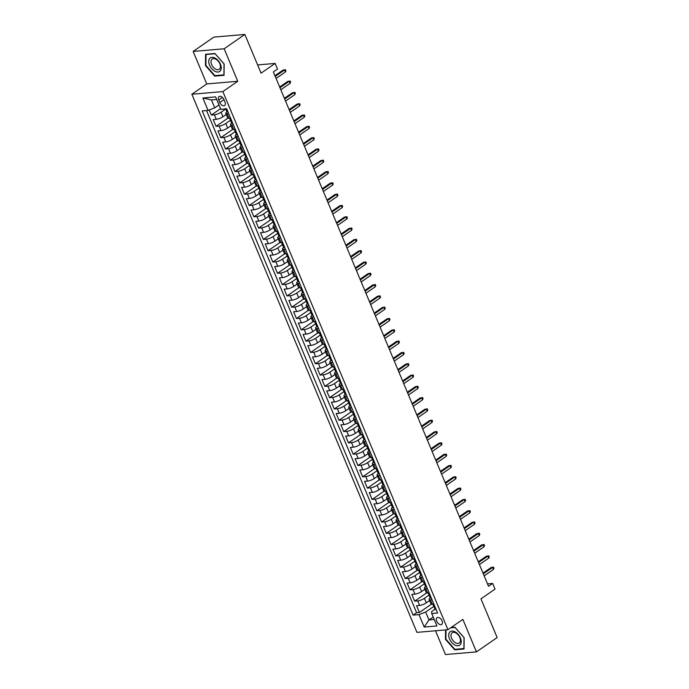 <?xml version="1.0" encoding="UTF-8"?>
<svg xmlns="http://www.w3.org/2000/svg" width="689" height="689" viewBox="0 0 689 689"><rect width="100%" height="100%" fill="white"/><g stroke="black" fill="none" stroke-linecap="round" stroke-linejoin="round"><path stroke-width="1.03" d="M442.08 620.841A4.065 2.472 -124.7 0 0 437.084 617.723A4.065 2.472 -124.7 0 0 436.714 621.297A4.065 2.472 -124.7 0 0 441.709 624.406A4.065 2.472 -124.7 0 0 442.08 620.841M435.5 630.771L445.447 654.55L476.452 651.889L497.148 637.566L480.956 598.844L495.029 589.104L492.661 583.454L487.511 583.893M191.852 94.247L416.948 632.364L447.953 629.703L222.857 91.585L191.852 94.247L206.752 83.937L237.757 81.276L224.166 48.773L193.153 51.434L206.752 83.937M193.153 51.434L213.857 37.111L244.862 34.45L261.062 73.172L275.135 63.431L257.617 64.93M224.166 48.773L244.862 34.45M209.206 109.982L211.334 115.063L220.549 108.681M226.216 114.477L222.943 116.742A5.081 1.326 157.3 0 1 216.286 119.318L213.228 119.585L216.062 126.363L227.938 118.146M230.944 125.786L227.68 128.042A5.081 1.326 -22.7 0 1 221.014 130.626L217.957 130.884L220.79 137.671L232.667 129.446M235.681 137.085L232.408 139.35A5.081 1.326 -22.7 0 1 225.742 141.934L222.685 142.192L225.518 148.979L237.395 140.754M240.409 148.393L237.137 150.658A5.081 1.326 -22.7 0 1 230.471 153.234L227.413 153.501L230.247 160.279L242.132 152.062M245.138 159.693L241.865 161.958A5.081 1.326 -22.7 0 1 235.199 164.542L232.141 164.8L234.975 171.587L246.86 163.362M249.866 171.001L246.593 173.266A5.081 1.326 -22.7 0 1 239.927 175.841L236.87 176.108L239.703 182.886L251.588 174.67M254.594 182.309L251.321 184.574A5.081 1.326 -22.7 0 1 244.655 187.15L241.598 187.408L244.431 194.195L256.317 185.978M259.322 193.609L256.05 195.874A5.081 1.326 -22.7 0 1 249.384 198.458L246.326 198.716L249.168 205.503L261.045 197.278M264.051 204.917L260.778 207.182A5.081 1.326 -22.7 0 1 254.112 209.757L251.054 210.024L253.897 216.802L265.773 208.586M268.779 216.217L265.506 218.482A5.081 1.326 -22.7 0 1 258.84 221.066L255.783 221.324L258.625 228.111L270.501 219.886M273.507 227.525L270.234 229.79A5.081 1.326 -22.7 0 1 263.577 232.365L260.511 232.632L263.353 239.419L275.23 231.194M278.235 238.833L274.963 241.098A5.081 1.326 -22.7 0 1 268.305 243.673L265.239 243.94L268.081 250.718L279.958 242.502M282.964 250.133L279.691 252.398A5.081 1.326 -22.7 0 1 273.033 254.982L269.967 255.24L272.81 262.027L284.686 253.802M287.692 261.441L284.428 263.706A5.081 1.326 -22.7 0 1 277.762 266.281L274.704 266.548L277.538 273.326L289.414 265.11M292.42 272.749L289.156 275.006A5.081 1.326 -22.7 0 1 282.49 277.589L279.433 277.848L282.266 284.635L294.143 276.41M297.157 284.049L293.884 286.314A5.081 1.326 -22.7 0 1 287.218 288.898L284.161 289.156L286.994 295.943L298.871 287.718M301.885 295.357L298.613 297.622A5.081 1.326 -22.7 0 1 291.947 300.197L288.889 300.464L291.723 307.242L303.608 299.026M306.614 306.657L303.341 308.922A5.081 1.326 -22.7 0 1 296.675 311.506L293.617 311.764L296.451 318.551L308.336 310.326M311.342 317.965L308.069 320.23A5.081 1.326 -22.7 0 1 301.403 322.805L298.346 323.072L301.179 329.85L313.064 321.634M316.07 329.273L312.797 331.538A5.081 1.326 -22.7 0 1 306.131 334.113L303.074 334.372L305.907 341.158L317.793 332.942M320.798 340.573L317.526 342.838A5.081 1.326 -22.7 0 1 310.86 345.422L307.802 345.68L310.644 352.467L322.521 344.242M325.527 351.881L322.254 354.146A5.081 1.326 -22.7 0 1 315.588 356.721L312.53 356.988L315.373 363.766L327.249 355.55M330.255 363.181L326.982 365.446A5.081 1.326 -22.7 0 1 320.316 368.029L317.259 368.288L320.101 375.074L331.977 366.849M334.983 374.489L331.71 376.754A5.081 1.326 -22.7 0 1 325.053 379.329L321.987 379.596L324.829 386.383L336.706 378.158M339.711 385.797L336.439 388.062A5.081 1.326 -22.7 0 1 329.781 390.637L326.715 390.904L329.557 397.682L341.434 389.466M344.44 397.097L341.167 399.362A5.081 1.326 -22.7 0 1 334.509 401.945L331.452 402.204L334.286 408.99L346.162 400.765M349.168 408.405L345.904 410.67A5.081 1.326 -22.7 0 1 339.238 413.245L336.18 413.512L339.014 420.29L350.89 412.074M353.905 419.713L350.632 421.969A5.081 1.326 -22.7 0 1 343.966 424.553L340.909 424.812L343.742 431.598L355.619 423.373M358.633 431.013L355.36 433.278A5.081 1.326 -22.7 0 1 348.694 435.861L345.637 436.12L348.47 442.906L360.356 434.681M363.361 442.321L360.089 444.586A5.081 1.326 -22.7 0 1 353.423 447.161L350.365 447.428L353.199 454.206L365.084 445.99M368.09 453.62L364.817 455.885A5.081 1.326 -22.7 0 1 358.151 458.469L355.093 458.728L357.927 465.514L369.812 457.289M372.818 464.929L369.545 467.194A5.081 1.326 -22.7 0 1 362.879 469.769L359.822 470.036L362.655 476.814L374.54 468.598M377.546 476.237L374.273 478.502A5.081 1.326 -22.7 0 1 367.607 481.077L364.55 481.335L367.392 488.122L379.269 479.906M382.274 487.536L379.002 489.801A5.081 1.326 -22.7 0 1 372.336 492.385L369.278 492.644L372.12 499.43L383.997 491.205M387.003 498.845L383.73 501.11A5.081 1.326 -22.7 0 1 377.064 503.685L374.006 503.952L376.849 510.73L388.725 502.514M391.731 510.144L388.458 512.409A5.081 1.326 -22.7 0 1 381.792 514.993L378.735 515.251L381.577 522.038L393.453 513.813M396.459 521.452L393.186 523.718A5.081 1.326 -22.7 0 1 386.529 526.293L383.463 526.56L386.305 533.346L398.182 525.121M401.187 532.761L397.915 535.026A5.081 1.326 -22.7 0 1 391.257 537.601L388.191 537.868L391.033 544.646L402.91 536.43M405.916 544.06L402.643 546.325A5.081 1.326 -22.7 0 1 395.986 548.909L392.928 549.167L395.762 555.954L407.638 547.729M410.644 555.368L407.38 557.634A5.081 1.326 -22.7 0 1 400.714 560.209L397.656 560.476L400.49 567.254L412.366 559.037M415.381 566.677L412.108 568.933A5.081 1.326 -22.7 0 1 405.442 571.517L402.385 571.775L405.218 578.562L417.095 570.337M420.109 577.976L416.836 580.241A5.081 1.326 -22.7 0 1 410.17 582.825L407.113 583.083L409.946 589.87L421.832 581.645M424.837 589.284L421.565 591.55A5.081 1.326 -22.7 0 1 414.899 594.125L411.841 594.392L414.675 601.17L426.56 592.953M275.135 63.431L277.495 69.081L273.361 71.949L488.527 586.322L492.661 583.454M218.749 100.017L219.782 102.506A3.936 2.394 -124.7 0 0 224.623 105.52A3.936 2.394 -124.7 0 0 224.984 102.058L223.942 99.578A3.936 2.394 -124.7 0 0 219.102 96.563A3.936 2.394 -124.7 0 0 218.749 100.017L222.469 97.442M434.992 609.231L431.684 611.522L431.727 613.529L437.593 613.021L226.681 108.828L220.816 109.327L215.614 96.891L202.876 97.984L208.078 110.421L202.213 110.929L413.124 615.122L418.99 614.622L425.656 612.039L428.963 619.954L434.225 619.506M431.727 613.529L436.929 625.965L424.191 627.059L418.99 614.622M429.462 594.831L424.398 598.328A5.081 1.326 157.3 0 1 417.732 600.911L414.675 601.17M429.566 600.584L426.293 602.849L424.398 598.328M424.734 583.523L419.67 587.028A5.081 1.326 157.3 0 1 413.004 589.603L409.946 589.87M419.997 572.223L414.942 575.72A5.081 1.326 157.3 0 1 408.276 578.304L405.218 578.562M415.269 560.915L410.213 564.412A5.081 1.326 157.3 0 1 403.547 566.995L400.49 567.254M410.541 549.607L405.485 553.112A5.081 1.326 157.3 0 1 398.819 555.687L395.762 555.954M405.812 538.307L400.757 541.804A5.081 1.326 157.3 0 1 394.091 544.388L391.033 544.646M401.084 526.999L396.029 530.504A5.081 1.326 157.3 0 1 389.363 533.079L386.305 533.346M396.356 515.691L391.3 519.196A5.081 1.326 157.3 0 1 384.634 521.771L381.577 522.038M391.628 504.391L386.572 507.888A5.081 1.326 157.3 0 1 379.906 510.471L376.849 510.73M386.899 493.083L381.844 496.588A5.081 1.326 157.3 0 1 375.178 499.163L372.12 499.43M382.171 481.783L377.107 485.28A5.081 1.326 157.3 0 1 370.449 487.864L367.392 488.122M377.443 470.475L372.379 473.972A5.081 1.326 157.3 0 1 365.721 476.555L362.655 476.814M372.715 459.167L367.65 462.672A5.081 1.326 157.3 0 1 360.993 465.247L357.927 465.514M367.986 447.867L362.922 451.364A5.081 1.326 157.3 0 1 356.256 453.948L353.199 454.206M363.258 436.559L358.194 440.064A5.081 1.326 157.3 0 1 351.528 442.639L348.47 442.906M358.521 425.259L353.466 428.756A5.081 1.326 157.3 0 1 346.8 431.34L343.742 431.598M353.793 413.951L348.737 417.448A5.081 1.326 157.3 0 1 342.071 420.032L339.014 420.29M349.065 402.643L344.009 406.148A5.081 1.326 157.3 0 1 337.343 408.723L334.286 408.99M344.336 391.343L339.281 394.84A5.081 1.326 157.3 0 1 332.615 397.424L329.557 397.682M339.608 380.035L334.553 383.54A5.081 1.326 157.3 0 1 327.886 386.116L324.829 386.383M334.88 368.727L329.824 372.232A5.081 1.326 157.3 0 1 323.158 374.807L320.101 375.074M330.152 357.427L325.096 360.924A5.081 1.326 157.3 0 1 318.43 363.508L315.373 363.766M325.423 346.119L320.368 349.624A5.081 1.326 157.3 0 1 313.702 352.2L310.644 352.467M320.695 334.82L315.631 338.316A5.081 1.326 157.3 0 1 308.973 340.9L305.907 341.158M315.967 323.511L310.903 327.008A5.081 1.326 157.3 0 1 304.245 329.592L301.179 329.85M311.239 312.203L306.174 315.708A5.081 1.326 157.3 0 1 299.517 318.284L296.451 318.551M306.51 300.904L301.446 304.4A5.081 1.326 157.3 0 1 294.78 306.984L291.723 307.242M301.773 289.595L296.718 293.101A5.081 1.326 157.3 0 1 290.052 295.676L286.994 295.943M297.045 278.296L291.99 281.792A5.081 1.326 157.3 0 1 285.324 284.376L282.266 284.635M292.317 266.988L287.261 270.484A5.081 1.326 157.3 0 1 280.595 273.068L277.538 273.326M287.589 255.679L282.533 259.185A5.081 1.326 157.3 0 1 275.867 261.76L272.81 262.027M282.86 244.38L277.805 247.876A5.081 1.326 157.3 0 1 271.139 250.46L268.081 250.718M278.132 233.071L273.077 236.577A5.081 1.326 157.3 0 1 266.41 239.152L263.353 239.419M273.404 221.763L268.348 225.269A5.081 1.326 157.3 0 1 261.682 227.844L258.625 228.111M268.676 210.464L263.62 213.96A5.081 1.326 157.3 0 1 256.954 216.544L253.897 216.802M263.947 199.155L258.883 202.661A5.081 1.326 157.3 0 1 252.226 205.236L249.168 205.503M259.219 187.856L254.155 191.353A5.081 1.326 157.3 0 1 247.497 193.936L244.431 194.195M254.491 176.548L249.427 180.044A5.081 1.326 157.3 0 1 242.769 182.628L239.703 182.886M249.762 165.239L244.698 168.745A5.081 1.326 157.3 0 1 238.032 171.32L234.975 171.587M245.034 153.94L239.97 157.436A5.081 1.326 157.3 0 1 233.304 160.02L230.247 160.279M240.297 142.632L235.242 146.137A5.081 1.326 157.3 0 1 228.576 148.712L225.518 148.979M235.569 131.332L230.514 134.829A5.081 1.326 157.3 0 1 223.847 137.412L220.79 137.671M230.841 120.024L225.785 123.52A5.081 1.326 157.3 0 1 219.119 126.104L216.062 126.363M225.854 108.896L221.057 112.221A5.081 1.326 157.3 0 1 214.391 114.796L211.334 115.063M206.536 110.55L416.595 612.719L419.403 612.478L431.288 604.253M426.293 602.849A5.081 1.326 -22.7 0 1 419.627 605.433L416.569 605.691L419.403 612.478M230.557 118.095L229.024 118.224A5.081 1.326 157.3 0 1 227.646 117.897L225.759 113.375A5.081 1.326 157.3 0 1 226.922 111.825A3.367 0.878 157.3 0 0 227.792 112.057L227.964 111.885M228.67 113.573L227.129 113.702A5.081 1.326 157.3 0 1 225.759 113.375M233.399 124.881L231.857 125.01A5.081 1.326 157.3 0 1 230.488 124.675A5.081 1.326 157.3 0 1 231.65 123.124M230.488 124.675L232.382 129.196A5.081 1.326 -22.7 0 0 233.752 129.532L235.285 129.403M238.127 136.181L236.585 136.319A5.081 1.326 157.3 0 1 235.216 135.983A5.081 1.326 157.3 0 1 236.379 134.433A3.367 0.878 157.3 0 0 237.257 134.665L237.421 134.493M235.216 135.983L237.111 140.504A5.081 1.326 -22.7 0 0 238.48 140.84L240.022 140.702M242.855 147.489L241.314 147.618A5.081 1.326 157.3 0 1 239.944 147.291A5.081 1.326 157.3 0 1 241.107 145.732M239.944 147.291L241.839 151.813A5.081 1.326 -22.7 0 0 243.208 152.14L244.75 152.011M247.584 158.797L246.042 158.926A5.081 1.326 157.3 0 1 244.673 158.591A5.081 1.326 157.3 0 1 245.835 157.04A3.367 0.878 157.3 0 0 246.714 157.281L246.877 157.101M244.673 158.591L246.567 163.112A5.081 1.326 -22.7 0 0 247.937 163.448L249.478 163.319M252.312 170.097L250.779 170.226A5.081 1.326 157.3 0 1 249.401 169.899A5.081 1.326 157.3 0 1 250.563 168.349M249.401 169.899L251.296 174.42A5.081 1.326 -22.7 0 0 252.665 174.756L254.207 174.618M257.04 181.405L255.507 181.534A5.081 1.326 157.3 0 1 254.129 181.207A5.081 1.326 157.3 0 1 255.292 179.648M254.129 181.207L256.024 185.729A5.081 1.326 -22.7 0 0 257.393 186.056L258.935 185.927M261.768 192.705L260.235 192.842A5.081 1.326 157.3 0 1 258.857 192.507A5.081 1.326 157.3 0 1 260.029 190.956M258.857 192.507L260.752 197.028A5.081 1.326 -22.7 0 0 262.121 197.364L263.663 197.226M266.497 204.013L264.964 204.142A5.081 1.326 157.3 0 1 263.586 203.815A5.081 1.326 157.3 0 1 264.757 202.256A3.367 0.878 157.3 0 0 265.627 202.497L265.79 202.325M263.586 203.815L265.48 208.336A5.081 1.326 -22.7 0 0 266.85 208.664L268.391 208.534M271.225 215.321L269.692 215.45A5.081 1.326 157.3 0 1 268.322 215.114A5.081 1.326 157.3 0 1 269.485 213.564M268.322 215.114L270.209 219.636A5.081 1.326 -22.7 0 0 271.587 219.972L273.12 219.843M275.962 226.621L274.42 226.759A5.081 1.326 157.3 0 1 273.051 226.423A5.081 1.326 157.3 0 1 274.213 224.872A3.367 0.878 157.3 0 0 275.083 225.105L275.247 224.933M273.051 226.423L274.937 230.944A5.081 1.326 -22.7 0 0 276.315 231.28L277.848 231.142M280.69 237.929L279.148 238.058A5.081 1.326 157.3 0 1 277.779 237.731A5.081 1.326 157.3 0 1 278.942 236.172M277.779 237.731L279.665 242.252A5.081 1.326 -22.7 0 0 281.043 242.58L282.576 242.45M285.418 249.229L283.877 249.366A5.081 1.326 157.3 0 1 282.507 249.03A5.081 1.326 157.3 0 1 283.67 247.48M282.507 249.03L284.393 253.552A5.081 1.326 -22.7 0 0 285.771 253.888L287.304 253.759M290.147 260.537L288.605 260.666A5.081 1.326 157.3 0 1 287.235 260.339A5.081 1.326 157.3 0 1 288.398 258.788A3.367 0.878 157.3 0 0 289.268 259.021L289.44 258.849M287.235 260.339L289.122 264.86A5.081 1.326 -22.7 0 0 290.5 265.187L292.033 265.058M294.875 271.845L293.333 271.974A5.081 1.326 157.3 0 1 291.964 271.638A5.081 1.326 157.3 0 1 293.126 270.088A3.367 0.878 157.3 0 0 294.005 270.329L294.169 270.148M291.964 271.638L293.858 276.16A5.081 1.326 -22.7 0 0 295.228 276.496L296.761 276.367M299.603 283.145L298.061 283.282A5.081 1.326 157.3 0 1 296.692 282.946A5.081 1.326 157.3 0 1 297.855 281.396A3.367 0.878 157.3 0 0 298.733 281.629L298.897 281.457M296.692 282.946L298.587 287.468A5.081 1.326 -22.7 0 0 299.956 287.804L301.498 287.666M304.331 294.453L302.79 294.582A5.081 1.326 157.3 0 1 301.42 294.255A5.081 1.326 157.3 0 1 302.583 292.696A3.367 0.878 157.3 0 0 303.461 292.937L303.625 292.765M301.42 294.255L303.315 298.776A5.081 1.326 -22.7 0 0 304.684 299.104L306.226 298.974M309.06 305.761L307.527 305.89A5.081 1.326 157.3 0 1 306.149 305.554A5.081 1.326 157.3 0 1 307.311 304.004M306.149 305.554L308.043 310.076A5.081 1.326 -22.7 0 0 309.413 310.412L310.954 310.283M313.788 317.061L312.255 317.19A5.081 1.326 157.3 0 1 310.877 316.862A5.081 1.326 157.3 0 1 312.039 315.312A3.367 0.878 157.3 0 0 312.918 315.545L313.082 315.373M310.877 316.862L312.772 321.384A5.081 1.326 -22.7 0 0 314.141 321.72L315.683 321.582M318.516 328.369L316.983 328.498A5.081 1.326 157.3 0 1 315.605 328.171A5.081 1.326 157.3 0 1 316.768 326.612A3.367 0.878 157.3 0 0 317.646 326.853L317.81 326.681M315.605 328.171L317.5 332.692A5.081 1.326 -22.7 0 0 318.869 333.02L320.411 332.89M323.244 339.668L321.711 339.806A5.081 1.326 157.3 0 1 320.333 339.47A5.081 1.326 157.3 0 1 321.505 337.92M320.333 339.47L322.228 343.992A5.081 1.326 -22.7 0 0 323.597 344.328L325.139 344.19M327.973 350.977L326.44 351.106A5.081 1.326 157.3 0 1 325.062 350.779A5.081 1.326 157.3 0 1 326.233 349.22A3.367 0.878 157.3 0 0 327.103 349.461L327.266 349.289M325.062 350.779L326.956 355.3A5.081 1.326 -22.7 0 0 328.326 355.627L329.867 355.498M332.701 362.285L331.168 362.414A5.081 1.326 157.3 0 1 329.798 362.078A5.081 1.326 157.3 0 1 330.961 360.528M329.798 362.078L331.685 366.6A5.081 1.326 -22.7 0 0 333.063 366.936L334.596 366.806M337.438 373.584L335.896 373.722A5.081 1.326 157.3 0 1 334.527 373.386A5.081 1.326 157.3 0 1 335.689 371.836A3.367 0.878 157.3 0 0 336.559 372.069L336.723 371.896M334.527 373.386L336.413 377.908A5.081 1.326 -22.7 0 0 337.791 378.244L339.324 378.106M342.166 384.893L340.624 385.022A5.081 1.326 157.3 0 1 339.255 384.695A5.081 1.326 157.3 0 1 340.418 383.136M339.255 384.695L341.141 389.216A5.081 1.326 -22.7 0 0 342.519 389.543L344.052 389.414M346.894 396.192L345.353 396.33A5.081 1.326 157.3 0 1 343.983 395.994A5.081 1.326 157.3 0 1 345.146 394.444A3.367 0.878 157.3 0 0 346.016 394.685L346.188 394.504M343.983 395.994L345.869 400.516A5.081 1.326 -22.7 0 0 347.247 400.852L348.78 400.722M351.623 407.5L350.081 407.63A5.081 1.326 157.3 0 1 348.712 407.302A5.081 1.326 157.3 0 1 349.874 405.752M348.712 407.302L350.598 411.824A5.081 1.326 -22.7 0 0 351.976 412.151L353.509 412.022M356.351 418.809L354.809 418.938A5.081 1.326 157.3 0 1 353.44 418.602A5.081 1.326 157.3 0 1 354.602 417.052A3.367 0.878 157.3 0 0 355.481 417.293L355.645 417.112M353.44 418.602L355.335 423.124A5.081 1.326 -22.7 0 0 356.704 423.459L358.246 423.33M361.079 430.108L359.537 430.246A5.081 1.326 157.3 0 1 358.168 429.91A5.081 1.326 157.3 0 1 359.331 428.36M358.168 429.91L360.063 434.432A5.081 1.326 -22.7 0 0 361.432 434.768L362.974 434.63M365.807 441.416L364.266 441.546A5.081 1.326 157.3 0 1 362.896 441.218A5.081 1.326 157.3 0 1 364.059 439.66A3.367 0.878 157.3 0 0 364.937 439.901L365.101 439.728M362.896 441.218L364.791 445.74A5.081 1.326 -22.7 0 0 366.16 446.067L367.702 445.938M370.536 452.725L369.003 452.854A5.081 1.326 157.3 0 1 367.625 452.518A5.081 1.326 157.3 0 1 368.787 450.968M367.625 452.518L369.519 457.04A5.081 1.326 -22.7 0 0 370.889 457.375L372.43 457.246M375.264 464.024L373.731 464.153A5.081 1.326 157.3 0 1 372.353 463.826A5.081 1.326 157.3 0 1 373.516 462.276A3.367 0.878 157.3 0 0 374.394 462.508L374.558 462.336M372.353 463.826L374.248 468.348A5.081 1.326 -22.7 0 0 375.617 468.684L377.159 468.546M379.992 475.332L378.459 475.462A5.081 1.326 157.3 0 1 377.081 475.134A5.081 1.326 157.3 0 1 378.244 473.576M377.081 475.134L378.976 479.656A5.081 1.326 -22.7 0 0 380.345 479.983L381.887 479.854M384.72 486.632L383.187 486.77A5.081 1.326 157.3 0 1 381.809 486.434A5.081 1.326 157.3 0 1 382.981 484.884A3.367 0.878 157.3 0 0 383.851 485.125L384.014 484.944M381.809 486.434L383.704 490.956A5.081 1.326 -22.7 0 0 385.073 491.291L386.615 491.154M389.449 497.94L387.916 498.069A5.081 1.326 157.3 0 1 386.538 497.742A5.081 1.326 157.3 0 1 387.709 496.183M386.538 497.742L388.432 502.264A5.081 1.326 -22.7 0 0 389.802 502.591L391.343 502.462M394.186 509.249L392.644 509.378A5.081 1.326 157.3 0 1 391.274 509.042A5.081 1.326 157.3 0 1 392.437 507.492A3.367 0.878 157.3 0 0 393.307 507.733L393.471 507.552M391.274 509.042L393.161 513.563A5.081 1.326 -22.7 0 0 394.539 513.899L396.072 513.77M398.914 520.548L397.372 520.686A5.081 1.326 157.3 0 1 396.003 520.35A5.081 1.326 157.3 0 1 397.165 518.8A3.367 0.878 157.3 0 0 398.035 519.032L398.208 518.86M396.003 520.35L397.889 524.872A5.081 1.326 -22.7 0 0 399.267 525.207L400.8 525.07M403.642 531.856L402.1 531.986A5.081 1.326 157.3 0 1 400.731 531.658A5.081 1.326 157.3 0 1 401.894 530.099A3.367 0.878 157.3 0 0 402.764 530.341L402.936 530.168M400.731 531.658L402.617 536.18A5.081 1.326 -22.7 0 0 403.995 536.507L405.528 536.378M408.37 543.156L406.829 543.294A5.081 1.326 157.3 0 1 405.459 542.958A5.081 1.326 157.3 0 1 406.622 541.408A3.367 0.878 157.3 0 0 407.492 541.649L407.664 541.468M405.459 542.958L407.345 547.479A5.081 1.326 -22.7 0 0 408.723 547.815L410.256 547.686M413.099 554.464L411.557 554.593A5.081 1.326 157.3 0 1 410.188 554.266A5.081 1.326 157.3 0 1 411.35 552.716M410.188 554.266L412.082 558.788A5.081 1.326 -22.7 0 0 413.452 559.115L414.985 558.986M417.827 565.772L416.285 565.902A5.081 1.326 157.3 0 1 414.916 565.566A5.081 1.326 157.3 0 1 416.078 564.015A3.367 0.878 157.3 0 0 416.957 564.257L417.121 564.076M414.916 565.566L416.811 570.087A5.081 1.326 -22.7 0 0 418.18 570.423L419.722 570.294M422.555 577.072L421.013 577.21A5.081 1.326 157.3 0 1 419.644 576.874A5.081 1.326 157.3 0 1 420.807 575.324A3.367 0.878 157.3 0 0 421.685 575.556L421.849 575.384M419.644 576.874L421.539 581.395A5.081 1.326 -22.7 0 0 422.908 581.731L424.45 581.594M427.283 588.38L425.742 588.509A5.081 1.326 157.3 0 1 424.372 588.182A5.081 1.326 157.3 0 1 425.535 586.623A3.367 0.878 157.3 0 0 426.413 586.864L426.577 586.692M424.372 588.182L426.267 592.704A5.081 1.326 -22.7 0 0 427.636 593.031L429.178 592.902M432.012 599.688L430.479 599.818A5.081 1.326 157.3 0 1 429.101 599.482A5.081 1.326 157.3 0 1 430.263 597.931M429.101 599.482L430.995 604.003A5.081 1.326 -22.7 0 0 432.365 604.339L433.906 604.21M216.69 99.474L211.428 99.931L214.744 107.846L208.078 110.421M218.973 104.917L214.744 107.846M237.757 81.276L222.857 91.585M476.452 651.889L462.862 619.385L447.953 629.703M433.192 617.025L428.963 619.954L424.191 627.059M434.191 606.131L425.656 612.039M416.595 612.719L413.124 615.122M211.428 99.931L202.876 97.984M205.468 65.601L214.701 76.109L224.037 75.308L224.149 63.999L214.916 53.492L205.572 54.293L205.468 65.601L205.925 65.283M445.55 629.91L445.464 639.323L454.697 649.83L464.033 649.029L464.136 637.721L454.904 627.214L451.071 627.541M215.45 75.592L214.701 76.109M455.438 649.314L454.697 649.83M445.921 639.004L445.464 639.323M226.354 108.991L226.164 109.241A3.367 0.878 -22.7 0 0 226.026 109.689A3.367 0.878 -22.7 0 0 226.371 109.895L226.474 109.87M226.552 109.775L225.803 108.535M275.23 76.41L284.514 69.985L283.007 70.114L285.444 69.718L284.514 69.985L285.367 72.018L276.074 78.451M283.007 70.114L274.928 75.704M285.444 69.718L285.918 70.855L285.367 72.018M220.42 64.215A8.251 5.021 -124.7 0 0 211.902 57.333A8.251 5.021 -124.7 0 0 209.525 65.154A8.251 5.021 -124.7 0 0 218.043 72.035A8.251 5.021 -124.7 0 0 220.42 64.215M219.851 63.81A6.244 3.807 -124.7 0 0 212.169 59.03A6.244 3.807 -124.7 0 0 211.601 64.516A6.244 3.807 -124.7 0 0 219.283 69.296A6.244 3.807 -124.7 0 0 219.851 63.81M214.873 75.644L205.925 65.464L206.028 54.5L215.071 53.725L224.02 63.913L223.916 74.868L214.873 75.644M455.033 631.813A8.251 5.021 -124.7 0 0 448.711 635.137A8.251 5.021 -124.7 0 0 454.904 645.007A8.251 5.021 -124.7 0 0 461.225 641.674A8.251 5.021 -124.7 0 0 455.033 631.813M455.765 632.89A6.244 3.807 -124.7 0 0 452.165 632.752A6.244 3.807 -124.7 0 0 451.398 637.713A6.244 3.807 -124.7 0 0 455.679 642.88A6.244 3.807 -124.7 0 0 459.279 643.026A6.244 3.807 -124.7 0 0 460.045 638.057A6.244 3.807 -124.7 0 0 455.765 632.89M464.041 648.504L454.861 649.365L445.921 639.185L446.007 629.867M450.658 627.825L455.067 627.455L464.016 637.635L463.912 648.59M232.71 123.236L232.529 123.365A3.367 0.878 157.3 0 1 231.659 123.142L230.755 120.988A3.367 0.878 -22.7 0 0 231.099 121.195L231.203 121.178M231.082 120.291L230.893 120.549A3.367 0.878 -22.7 0 0 230.755 120.988M231.28 121.075L230.531 119.843A3.367 0.878 157.3 0 1 230.195 119.636L229.583 118.181M279.958 87.718L289.242 81.293L287.735 81.423L290.172 81.026L289.242 81.293L290.095 83.326L280.811 89.751M287.735 81.423L279.656 87.012M290.172 81.026L290.646 82.155L290.095 83.326M237.438 134.544L235.104 129.42M235.81 131.599L235.621 131.849A3.367 0.878 -22.7 0 0 235.492 132.297A3.367 0.878 -22.7 0 0 235.827 132.503L235.931 132.486M236.008 132.383L235.259 131.151A3.367 0.878 157.3 0 1 234.923 130.944L234.312 129.48M284.686 99.027L293.97 92.593L292.463 92.722L294.901 92.335L293.97 92.593L294.823 94.626L285.539 101.059M292.463 92.722L284.385 98.312M294.901 92.335L295.374 93.463L294.823 94.626M242.166 145.844L241.985 145.973A3.367 0.878 157.3 0 1 241.116 145.749L240.22 143.605A3.367 0.878 -22.7 0 0 240.556 143.812L240.659 143.786M240.539 142.899L240.349 143.157A3.367 0.878 -22.7 0 0 240.22 143.605M240.737 143.682L239.987 142.451A3.367 0.878 157.3 0 1 239.651 142.244L239.04 140.789M289.414 110.326L298.699 103.901L297.192 104.03L299.629 103.634L298.699 103.901L299.551 105.934L290.267 112.359M297.192 104.03L289.113 109.62M299.629 103.634L300.103 104.762L299.551 105.934M245.267 154.207L245.077 154.465A3.367 0.878 -22.7 0 0 244.948 154.904A3.367 0.878 -22.7 0 0 245.284 155.111L245.387 155.094M245.465 154.991L244.716 153.759A3.367 0.878 157.3 0 1 244.38 153.552L243.768 152.097M294.143 121.634L303.436 115.201L301.92 115.33L304.366 114.942L303.436 115.201L304.28 117.242L294.995 123.667M301.92 115.33L293.85 120.919M304.366 114.942L304.831 116.071L304.28 117.242M251.623 168.452L251.442 168.581A3.367 0.878 157.3 0 1 250.572 168.357L249.676 166.213A3.367 0.878 -22.7 0 0 250.012 166.419L250.124 166.402M250.004 165.515L249.806 165.765A3.367 0.878 -22.7 0 0 249.676 166.213M250.193 166.299L249.444 165.059A3.367 0.878 157.3 0 1 249.108 164.852L248.496 163.396M298.871 132.934L308.164 126.509L306.648 126.638L309.094 126.242L308.164 126.509L309.008 128.542L299.724 134.975M306.648 126.638L298.578 132.228M309.094 126.242L309.568 127.379L309.008 128.542M256.351 179.76L256.17 179.889A3.367 0.878 157.3 0 1 255.3 179.665L254.405 177.521A3.367 0.878 -22.7 0 0 254.741 177.728L254.852 177.702M254.017 174.636L256.334 179.717M254.732 176.815L254.534 177.073A3.367 0.878 -22.7 0 0 254.405 177.521M254.921 177.598L254.181 176.367A3.367 0.878 157.3 0 1 253.836 176.16L253.225 174.705M303.599 144.242L312.892 137.817L311.385 137.946L313.822 137.55L312.892 137.817L313.745 139.85L304.452 146.275M311.385 137.946L303.306 143.536M313.822 137.55L314.296 138.678L313.745 139.85M261.088 191.068L260.898 191.197A3.367 0.878 157.3 0 1 260.029 190.974L259.133 188.82A3.367 0.878 -22.7 0 0 259.477 189.027L259.581 189.01M259.46 188.123L259.262 188.373A3.367 0.878 -22.7 0 0 259.133 188.82M259.65 188.907L258.909 187.675A3.367 0.878 157.3 0 1 258.564 187.468L257.953 186.013M308.327 155.55L317.62 149.117L316.113 149.246L318.551 148.858L317.62 149.117L318.473 151.158L309.18 157.583M316.113 149.246L308.035 154.836M318.551 148.858L319.024 149.987L318.473 151.158M264.188 199.431L263.999 199.681A3.367 0.878 -22.7 0 0 263.861 200.129A3.367 0.878 -22.7 0 0 264.206 200.335L264.309 200.31M264.378 200.215L263.637 198.975A3.367 0.878 157.3 0 1 263.293 198.768L262.681 197.312M313.056 166.85L322.349 160.425L320.841 160.554L323.279 160.158L322.349 160.425L323.201 162.458L313.908 168.891M320.841 160.554L312.763 166.144M323.279 160.158L323.752 161.295L323.201 162.458M270.544 213.676L270.355 213.805A3.367 0.878 157.3 0 1 269.485 213.581L268.589 211.428A3.367 0.878 -22.7 0 0 268.934 211.635L269.037 211.618M268.917 210.731L268.727 210.989A3.367 0.878 -22.7 0 0 268.589 211.428M269.106 211.514L268.365 210.283A3.367 0.878 157.3 0 1 268.021 210.076L267.41 208.621M317.784 178.158L327.077 171.733L325.57 171.862L328.007 171.466L327.077 171.733L327.93 173.766L318.637 180.191M325.57 171.862L317.491 177.452M328.007 171.466L328.481 172.595L327.93 173.766M273.645 222.039L273.455 222.289A3.367 0.878 -22.7 0 0 273.318 222.736A3.367 0.878 -22.7 0 0 273.662 222.943L273.766 222.926M273.834 222.823L273.094 221.591A3.367 0.878 157.3 0 1 272.749 221.376L272.146 219.92M322.512 189.466L331.805 183.033L330.298 183.162L332.735 182.766L331.805 183.033L332.658 185.065L323.365 191.499M330.298 183.162L322.219 188.752M332.735 182.766L333.209 183.903L332.658 185.065M280.001 236.284L279.812 236.413A3.367 0.878 157.3 0 1 278.95 236.189L278.046 234.045A3.367 0.878 -22.7 0 0 278.39 234.251L278.494 234.226M278.373 233.338L278.184 233.597A3.367 0.878 -22.7 0 0 278.046 234.045M278.563 234.122L277.822 232.891A3.367 0.878 157.3 0 1 277.478 232.684L276.875 231.228M327.249 200.766L336.533 194.341L335.026 194.47L337.464 194.074L336.533 194.341L337.386 196.374L328.093 202.799M335.026 194.47L326.948 200.06M337.464 194.074L337.937 195.202L337.386 196.374M284.729 247.592L284.54 247.721A3.367 0.878 157.3 0 1 283.679 247.497L282.774 245.344A3.367 0.878 -22.7 0 0 283.119 245.551L283.222 245.534M283.101 244.647L282.912 244.896A3.367 0.878 -22.7 0 0 282.774 245.344M283.3 245.43L282.55 244.199A3.367 0.878 157.3 0 1 282.206 243.992L281.603 242.537M331.977 212.074L341.262 205.641L339.755 205.77L342.192 205.382L341.262 205.641L342.114 207.682L332.821 214.107M339.755 205.77L331.676 211.359M342.192 205.382L342.666 206.511L342.114 207.682M287.83 255.955L287.64 256.205A3.367 0.878 -22.7 0 0 287.502 256.652A3.367 0.878 -22.7 0 0 287.847 256.859L287.95 256.833M288.028 256.739L287.279 255.498A3.367 0.878 157.3 0 1 286.934 255.292L286.331 253.836M336.706 223.374L345.99 216.949L344.483 217.078L346.92 216.682L345.99 216.949L346.843 218.981L337.558 225.415M344.483 217.078L336.404 222.668M346.92 216.682L347.394 217.819L346.843 218.981M292.558 267.254L292.369 267.513A3.367 0.878 -22.7 0 0 292.231 267.952A3.367 0.878 -22.7 0 0 292.575 268.159L292.679 268.142M292.756 268.038L292.007 266.807A3.367 0.878 157.3 0 1 291.671 266.6L291.059 265.144M341.434 234.682L350.718 228.257L349.211 228.386L351.648 227.99L350.718 228.257L351.571 230.29L342.287 236.715M349.211 228.386L341.133 233.976M351.648 227.99L352.122 229.118L351.571 230.29M297.286 278.563L297.097 278.812A3.367 0.878 -22.7 0 0 296.968 279.26A3.367 0.878 -22.7 0 0 297.303 279.467L297.407 279.45M297.484 279.346L296.735 278.115A3.367 0.878 157.3 0 1 296.399 277.908L295.788 276.444M346.162 245.99L355.446 239.557L353.939 239.686L356.377 239.298L355.446 239.557L356.299 241.589L347.015 248.023M353.939 239.686L345.861 245.275M356.377 239.298L356.85 240.427L356.299 241.589M302.015 289.862L301.825 290.121A3.367 0.878 -22.7 0 0 301.696 290.569A3.367 0.878 -22.7 0 0 302.032 290.775L302.135 290.749M302.213 290.646L301.463 289.414A3.367 0.878 157.3 0 1 301.127 289.208L300.516 287.752M350.89 257.29L360.175 250.865L358.668 250.994L361.105 250.598L360.175 250.865L361.027 252.897L351.743 259.322M358.668 250.994L350.589 256.584M361.105 250.598L361.579 251.726L361.027 252.897M308.371 304.116L308.19 304.245A3.367 0.878 157.3 0 1 307.32 304.021L306.424 301.868A3.367 0.878 -22.7 0 0 306.76 302.075L306.863 302.058M306.751 301.171L306.553 301.429A3.367 0.878 -22.7 0 0 306.424 301.868M306.941 301.954L306.192 300.723A3.367 0.878 157.3 0 1 305.856 300.516L305.244 299.06M355.619 268.598L364.912 262.164L363.396 262.294L365.842 261.906L364.912 262.164L365.756 264.206L356.471 270.631M363.396 262.294L355.326 267.883M365.842 261.906L366.307 263.034L365.756 264.206M311.48 312.479L311.282 312.728A3.367 0.878 -22.7 0 0 311.152 313.176A3.367 0.878 -22.7 0 0 311.488 313.383L311.6 313.366M311.669 313.262L310.928 312.022A3.367 0.878 157.3 0 1 310.584 311.816L309.972 310.36M360.347 279.898L369.64 273.473L368.124 273.602L370.57 273.206L369.64 273.473L370.484 275.505L361.2 281.939M368.124 273.602L360.054 279.191M370.57 273.206L371.044 274.343L370.484 275.505M316.208 323.778L316.01 324.037A3.367 0.878 -22.7 0 0 315.881 324.485A3.367 0.878 -22.7 0 0 316.217 324.691L316.329 324.665M316.397 324.562L315.657 323.33A3.367 0.878 157.3 0 1 315.312 323.124L314.701 321.668M365.075 291.206L374.368 284.781L372.861 284.91L375.298 284.514L374.368 284.781L375.221 286.813L365.928 293.238M372.861 284.91L364.782 290.5M375.298 284.514L375.772 285.642L375.221 286.813M322.564 338.032L322.374 338.161A3.367 0.878 157.3 0 1 321.505 337.937L320.609 335.784A3.367 0.878 -22.7 0 0 320.953 335.991L321.057 335.974M320.936 335.087L320.738 335.336A3.367 0.878 -22.7 0 0 320.609 335.784M321.126 335.87L320.385 334.639A3.367 0.878 157.3 0 1 320.041 334.432L319.429 332.976M369.804 302.514L379.096 296.081L377.589 296.21L380.027 295.822L379.096 296.081L379.949 298.122L370.656 304.547M377.589 296.21L369.511 301.799M380.027 295.822L380.5 296.95L379.949 298.122M325.664 346.395L325.475 346.645A3.367 0.878 -22.7 0 0 325.337 347.092A3.367 0.878 -22.7 0 0 325.682 347.299L325.785 347.273M325.854 347.178L325.113 345.938A3.367 0.878 157.3 0 1 324.769 345.732L324.157 344.276M374.532 313.814L383.825 307.389L382.317 307.518L384.755 307.122L383.825 307.389L384.677 309.421L375.384 315.855M382.317 307.518L374.239 313.107M384.755 307.122L385.229 308.259L384.677 309.421M332.02 360.64L331.831 360.769A3.367 0.878 157.3 0 1 330.961 360.545L330.065 358.392A3.367 0.878 -22.7 0 0 330.41 358.599L330.513 358.581M330.393 357.694L330.203 357.953A3.367 0.878 -22.7 0 0 330.065 358.392M330.582 358.478L329.842 357.246A3.367 0.878 157.3 0 1 329.497 357.04L328.886 355.584M379.26 325.122L388.553 318.697L387.046 318.826L389.483 318.43L388.553 318.697L389.406 320.729L380.113 327.154M387.046 318.826L378.967 324.416M389.483 318.43L389.957 319.558L389.406 320.729M336.749 371.939L334.406 366.824M335.121 369.003L334.932 369.252A3.367 0.878 -22.7 0 0 334.794 369.7A3.367 0.878 -22.7 0 0 335.138 369.907L335.242 369.89M335.31 369.786L334.57 368.555A3.367 0.878 157.3 0 1 334.225 368.339L333.622 366.884M383.988 336.43L393.281 329.997L391.774 330.126L394.211 329.73L393.281 329.997L394.134 332.029L384.841 338.463M391.774 330.126L383.695 335.715M394.211 329.73L394.685 330.866L394.134 332.029M341.477 383.248L341.288 383.377A3.367 0.878 157.3 0 1 340.426 383.153L339.522 381.008A3.367 0.878 -22.7 0 0 339.866 381.215L339.97 381.189M339.849 380.302L339.66 380.561A3.367 0.878 -22.7 0 0 339.522 381.008M340.039 381.086L339.298 379.854A3.367 0.878 157.3 0 1 338.954 379.648L338.351 378.192M388.725 347.73L398.009 341.305L396.502 341.434L398.94 341.038L398.009 341.305L398.862 343.337L389.569 349.762M396.502 341.434L388.424 347.023M398.94 341.038L399.413 342.166L398.862 343.337M344.578 391.61L344.388 391.86A3.367 0.878 -22.7 0 0 344.25 392.308A3.367 0.878 -22.7 0 0 344.595 392.515L344.698 392.497M344.776 392.394L344.026 391.163A3.367 0.878 157.3 0 1 343.682 390.956L343.079 389.5M393.453 359.038L402.738 352.604L401.231 352.734L403.668 352.346L402.738 352.604L403.59 354.646L394.297 361.07M401.231 352.734L393.152 358.323M403.668 352.346L404.142 353.474L403.59 354.646M350.934 405.855L350.753 405.985A3.367 0.878 157.3 0 1 349.883 405.761L348.978 403.616A3.367 0.878 -22.7 0 0 349.323 403.823L349.426 403.797M349.306 402.919L349.116 403.168A3.367 0.878 -22.7 0 0 348.978 403.616M349.504 403.702L348.755 402.462A3.367 0.878 157.3 0 1 348.419 402.255L347.807 400.8M398.182 370.337L407.466 363.913L405.959 364.042L408.396 363.646L407.466 363.913L408.319 365.945L399.034 372.379M405.959 364.042L397.88 369.631M408.396 363.646L408.87 364.782L408.319 365.945M354.034 414.218L353.845 414.477A3.367 0.878 -22.7 0 0 353.707 414.916A3.367 0.878 -22.7 0 0 354.051 415.123L354.155 415.105M354.232 415.002L353.483 413.77A3.367 0.878 157.3 0 1 353.147 413.564L352.535 412.108M402.91 381.646L412.194 375.221L410.687 375.35L413.124 374.954L412.194 375.221L413.047 377.253L403.763 383.678M410.687 375.35L402.609 380.939M413.124 374.954L413.598 376.082L413.047 377.253M360.39 428.472L360.209 428.592A3.367 0.878 157.3 0 1 359.339 428.369L358.444 426.224A3.367 0.878 -22.7 0 0 358.78 426.431L358.883 426.413M358.762 425.526L358.573 425.776A3.367 0.878 -22.7 0 0 358.444 426.224M358.96 426.31L358.211 425.079A3.367 0.878 157.3 0 1 357.875 424.872L357.264 423.408M407.638 392.954L416.923 386.52L415.415 386.65L417.853 386.262L416.923 386.52L417.775 388.553L408.491 394.986M415.415 386.65L407.337 392.239M417.853 386.262L418.326 387.39L417.775 388.553M365.118 439.771L362.784 434.647M363.491 436.826L363.301 437.084A3.367 0.878 -22.7 0 0 363.172 437.532A3.367 0.878 -22.7 0 0 363.508 437.739L363.611 437.713M363.689 437.61L362.939 436.378A3.367 0.878 157.3 0 1 362.603 436.171L361.992 434.716M412.366 404.254L421.659 397.829L420.144 397.958L422.59 397.562L421.659 397.829L422.503 399.861L413.219 406.286M420.144 397.958L412.074 403.547M422.59 397.562L423.055 398.69L422.503 399.861M369.847 451.08L369.666 451.209A3.367 0.878 157.3 0 1 368.796 450.985L367.9 448.832A3.367 0.878 -22.7 0 0 368.236 449.039L368.348 449.021M368.227 448.134L368.029 448.393A3.367 0.878 -22.7 0 0 367.9 448.832M368.417 448.918L367.668 447.686A3.367 0.878 157.3 0 1 367.332 447.48L366.72 446.024M417.095 415.562L426.388 409.128L424.872 409.257L427.318 408.87L426.388 409.128L427.232 411.169L417.947 417.594M424.872 409.257L416.802 414.847M427.318 408.87L427.791 409.998L427.232 411.169M372.956 459.442L372.758 459.692A3.367 0.878 -22.7 0 0 372.628 460.14A3.367 0.878 -22.7 0 0 372.964 460.347L373.076 460.33M373.145 460.226L372.404 458.986A3.367 0.878 157.3 0 1 372.06 458.779L371.449 457.324M421.823 426.861L431.116 420.436L429.609 420.566L432.046 420.169L431.116 420.436L431.969 422.469L422.676 428.902M429.609 420.566L421.53 426.155M432.046 420.169L432.52 421.306L431.969 422.469M379.303 473.688L379.122 473.817A3.367 0.878 157.3 0 1 378.252 473.593L377.357 471.448A3.367 0.878 -22.7 0 0 377.701 471.655L377.805 471.629M377.684 470.742L377.486 471A3.367 0.878 -22.7 0 0 377.357 471.448M377.873 471.526L377.133 470.294A3.367 0.878 157.3 0 1 376.788 470.087L376.177 468.632M426.551 438.17L435.844 431.745L434.337 431.874L436.774 431.478L435.844 431.745L436.697 433.777L427.404 440.202M434.337 431.874L426.258 437.463M436.774 431.478L437.248 432.606L436.697 433.777M382.412 482.05L382.214 482.3A3.367 0.878 -22.7 0 0 382.085 482.748A3.367 0.878 -22.7 0 0 382.429 482.955L382.533 482.937M382.602 482.834L381.861 481.602A3.367 0.878 157.3 0 1 381.517 481.396L380.905 479.94M431.28 449.478L440.572 443.044L439.065 443.173L441.503 442.786L440.572 443.044L441.425 445.085L432.132 451.51M439.065 443.173L430.987 448.763M441.503 442.786L441.976 443.914L441.425 445.085M388.768 496.295L388.579 496.424A3.367 0.878 157.3 0 1 387.709 496.201L386.813 494.056A3.367 0.878 -22.7 0 0 387.158 494.263L387.261 494.237M387.14 493.358L386.951 493.608A3.367 0.878 -22.7 0 0 386.813 494.056M387.33 494.142L386.589 492.902A3.367 0.878 157.3 0 1 386.245 492.695L385.633 491.24M436.008 460.777L445.301 454.352L443.794 454.482L446.231 454.085L445.301 454.352L446.153 456.385L436.86 462.819M443.794 454.482L435.715 460.071M446.231 454.085L446.705 455.222L446.153 456.385M391.869 504.658L391.679 504.916A3.367 0.878 -22.7 0 0 391.541 505.356A3.367 0.878 -22.7 0 0 391.886 505.562L391.989 505.545M392.058 505.442L391.318 504.21A3.367 0.878 157.3 0 1 390.973 504.004L390.362 502.548M440.736 472.086L450.029 465.661L448.522 465.79L450.959 465.394L450.029 465.661L450.882 467.693L441.589 474.118M448.522 465.79L440.443 471.379M450.959 465.394L451.433 466.522L450.882 467.693M396.597 515.966L396.408 516.216A3.367 0.878 -22.7 0 0 396.27 516.664A3.367 0.878 -22.7 0 0 396.614 516.871L396.718 516.853M396.786 516.75L396.046 515.518A3.367 0.878 157.3 0 1 395.701 515.303L395.098 513.848M445.473 483.394L454.757 476.96L453.25 477.089L455.687 476.693L454.757 476.96L455.61 478.993L446.317 485.426M453.25 477.089L445.172 482.679M455.687 476.693L456.161 477.83L455.61 478.993M401.325 527.266L401.136 527.524A3.367 0.878 -22.7 0 0 400.998 527.972A3.367 0.878 -22.7 0 0 401.342 528.179L401.446 528.153M401.523 528.05L400.774 526.818A3.367 0.878 157.3 0 1 400.43 526.611L399.827 525.156M450.201 494.693L459.485 488.268L457.978 488.398L460.416 488.001L459.485 488.268L460.338 490.301L451.045 496.726M457.978 488.398L449.9 493.987M460.416 488.001L460.889 489.13L460.338 490.301M406.054 538.574L405.864 538.824A3.367 0.878 -22.7 0 0 405.726 539.272A3.367 0.878 -22.7 0 0 406.071 539.478L406.174 539.461M406.252 539.358L405.502 538.126A3.367 0.878 157.3 0 1 405.158 537.92L404.555 536.464M454.929 506.002L464.214 499.568L462.707 499.697L465.144 499.31L464.214 499.568L465.066 501.609L455.774 508.034M462.707 499.697L454.628 505.287M465.144 499.31L465.618 500.438L465.066 501.609M412.41 552.819L412.229 552.948A3.367 0.878 157.3 0 1 411.359 552.724L410.455 550.58A3.367 0.878 -22.7 0 0 410.799 550.787L410.902 550.761M410.782 549.882L410.592 550.132A3.367 0.878 -22.7 0 0 410.455 550.58M410.98 550.666L410.231 549.426A3.367 0.878 157.3 0 1 409.895 549.219L409.283 547.764M459.658 517.301L468.942 510.876L467.435 511.005L469.872 510.609L468.942 510.876L469.795 512.909L460.51 519.342M467.435 511.005L459.356 516.595M469.872 510.609L470.346 511.746L469.795 512.909M415.51 561.182L415.321 561.44A3.367 0.878 -22.7 0 0 415.191 561.88A3.367 0.878 -22.7 0 0 415.527 562.086L415.631 562.069M415.708 561.966L414.959 560.734A3.367 0.878 157.3 0 1 414.623 560.527L414.011 559.072M464.386 528.609L473.67 522.184L472.163 522.314L474.6 521.918L473.67 522.184L474.523 524.217L465.239 530.642M472.163 522.314L464.085 527.903M474.6 521.918L475.074 523.046L474.523 524.217M420.238 572.49L420.049 572.74A3.367 0.878 -22.7 0 0 419.92 573.188A3.367 0.878 -22.7 0 0 420.256 573.394L420.359 573.377M420.436 573.274L419.687 572.042A3.367 0.878 157.3 0 1 419.351 571.836L418.74 570.371M469.114 539.918L478.399 533.484L476.891 533.613L479.329 533.226L478.399 533.484L479.251 535.517L469.967 541.95M476.891 533.613L468.813 539.203M479.329 533.226L479.802 534.354L479.251 535.517M424.967 583.79L424.777 584.048A3.367 0.878 -22.7 0 0 424.648 584.496A3.367 0.878 -22.7 0 0 424.984 584.703L425.087 584.677M425.165 584.573L424.415 583.342A3.367 0.878 157.3 0 1 424.079 583.135L423.468 581.68M473.843 551.217L483.135 544.792L481.62 544.921L484.066 544.525L483.135 544.792L483.979 546.825L474.695 553.25M481.62 544.921L473.55 550.511M484.066 544.525L484.531 545.654L483.979 546.825M431.323 598.043L431.142 598.173A3.367 0.878 157.3 0 1 430.272 597.949L429.376 595.796A3.367 0.878 -22.7 0 0 429.712 596.002L429.824 595.985M429.703 595.098L429.505 595.356A3.367 0.878 -22.7 0 0 429.376 595.796M429.893 595.882L429.144 594.65A3.367 0.878 157.3 0 1 428.808 594.443L428.196 592.988M478.571 562.525L487.864 556.092L486.348 556.221L488.794 555.834L487.864 556.092L488.708 558.133L479.423 564.558M486.348 556.221L478.278 561.811M488.794 555.834L489.268 556.962L488.708 558.133M436.051 609.343L435.87 609.472A3.367 0.878 157.3 0 1 435 609.248L434.104 607.104A3.367 0.878 -22.7 0 0 434.44 607.31L434.552 607.293M433.717 604.219L436.034 609.3M434.432 606.406L434.234 606.656A3.367 0.878 -22.7 0 0 434.104 607.104M434.621 607.19L433.881 605.95A3.367 0.878 157.3 0 1 433.536 605.743L432.925 604.287M483.299 573.825L492.592 567.4L491.085 567.529L493.522 567.133L492.592 567.4L493.445 569.433L484.152 575.866M491.085 567.529L483.006 573.119M493.522 567.133L493.996 568.27L493.445 569.433M421.565 591.55L419.67 587.028M416.836 580.241L414.942 575.72M412.108 568.933L410.213 564.412M407.38 557.634L405.485 553.112M402.643 546.325L400.757 541.804M397.915 535.026L396.029 530.504M393.186 523.718L391.3 519.196M388.458 512.409L386.572 507.888M383.73 501.11L381.844 496.588M379.002 489.801L377.107 485.28M374.273 478.502L372.379 473.972M369.545 467.194L367.65 462.672M364.817 455.885L362.922 451.364M360.089 444.586L358.194 440.064M355.36 433.278L353.466 428.756M350.632 421.969L348.737 417.448M345.904 410.67L344.009 406.148M341.167 399.362L339.281 394.84M336.439 388.062L334.553 383.54M331.71 376.754L329.824 372.232M326.982 365.446L325.096 360.924M322.254 354.146L320.368 349.624M317.526 342.838L315.631 338.316M312.797 331.538L310.903 327.008M308.069 320.23L306.174 315.708M303.341 308.922L301.446 304.4M298.613 297.622L296.718 293.101M293.884 286.314L291.99 281.792M289.156 275.006L287.261 270.484M284.428 263.706L282.533 259.185M279.691 252.398L277.805 247.876M274.963 241.098L273.077 236.577M270.234 229.79L268.348 225.269M265.506 218.482L263.62 213.96M260.778 207.182L258.883 202.661M256.05 195.874L254.155 191.353M251.321 184.574L249.427 180.044M246.593 173.266L244.698 168.745M241.865 161.958L239.97 157.436M237.137 150.658L235.242 146.137M232.408 139.35L230.514 134.829M227.68 128.042L225.785 123.52M222.943 116.742L221.057 112.221M216.286 119.318L214.391 114.796M419.627 605.433L417.732 600.911M414.899 594.125L413.004 589.603M410.17 582.825L408.276 578.304M405.442 571.517L403.547 566.995M400.714 560.209L398.819 555.687M395.986 548.909L394.091 544.388M391.257 537.601L389.363 533.079M386.529 526.293L384.634 521.771M381.792 514.993L379.906 510.471M377.064 503.685L375.178 499.163M372.336 492.385L370.449 487.864M367.607 481.077L365.721 476.555M362.879 469.769L360.993 465.247M358.151 458.469L356.256 453.948M353.423 447.161L351.528 442.639M348.694 435.861L346.8 431.34M343.966 424.553L342.071 420.032M339.238 413.245L337.343 408.723M334.509 401.945L332.615 397.424M329.781 390.637L327.886 386.116M325.053 379.329L323.158 374.807M320.316 368.029L318.43 363.508M315.588 356.721L313.702 352.2M310.86 345.422L308.973 340.9M306.131 334.113L304.245 329.592M301.403 322.805L299.517 318.284M296.675 311.506L294.78 306.984M291.947 300.197L290.052 295.676M287.218 288.898L285.324 284.376M282.49 277.589L280.595 273.068M277.762 266.281L275.867 261.76M273.033 254.982L271.139 250.46M268.305 243.673L266.41 239.152M263.577 232.365L261.682 227.844M258.84 221.066L256.954 216.544M254.112 209.757L252.226 205.236M249.384 198.458L247.497 193.936M244.655 187.15L242.769 182.628M239.927 175.841L238.032 171.32M235.199 164.542L233.304 160.02M230.471 153.234L228.576 148.712M225.742 141.934L223.847 137.412M221.014 130.626L219.119 126.104M229.024 118.224L227.129 113.702M233.752 129.532L231.857 125.01M238.48 140.84L236.585 136.319M243.208 152.14L241.314 147.618M247.937 163.448L246.042 158.926M252.665 174.756L250.779 170.226M257.393 186.056L255.507 181.534M262.121 197.364L260.235 192.842M266.85 208.664L264.964 204.142M271.587 219.972L269.692 215.45M276.315 231.28L274.42 226.759M281.043 242.58L279.148 238.058M285.771 253.888L283.877 249.366M290.5 265.187L288.605 260.666M295.228 276.496L293.333 271.974M299.956 287.804L298.061 283.282M304.684 299.104L302.79 294.582M309.413 310.412L307.527 305.89M314.141 321.72L312.255 317.19M318.869 333.02L316.983 328.498M323.597 344.328L321.711 339.806M328.326 355.627L326.44 351.106M333.063 366.936L331.168 362.414M337.791 378.244L335.896 373.722M342.519 389.543L340.624 385.022M347.247 400.852L345.353 396.33M351.976 412.151L350.081 407.63M356.704 423.459L354.809 418.938M361.432 434.768L359.537 430.246M366.16 446.067L364.266 441.546M370.889 457.375L369.003 452.854M375.617 468.684L373.731 464.153M380.345 479.983L378.459 475.462M385.073 491.291L383.187 486.77M389.802 502.591L387.916 498.069M394.539 513.899L392.644 509.378M399.267 525.207L397.372 520.686M403.995 536.507L402.1 531.986M408.723 547.815L406.829 543.294M413.452 559.115L411.557 554.593M418.18 570.423L416.285 565.902M422.908 581.731L421.013 577.21M427.636 593.031L425.742 588.509M432.365 604.339L430.479 599.818M223.959 99.621L219.782 102.506M227.826 112.031L226.492 108.845M232.555 123.331L230.367 118.112M242.011 145.939L239.832 140.72M246.74 157.247L244.561 152.028M251.468 168.555L249.289 163.327M260.924 191.163L258.745 185.944M265.661 202.463L263.474 197.243M270.389 213.771L268.202 208.552M275.118 225.079L272.93 219.86M279.846 236.379L277.658 231.159M284.574 247.687L282.387 242.468M289.302 258.995L287.115 253.767M294.031 270.295L291.843 265.076M298.759 281.603L296.58 276.384M303.487 292.903L301.308 287.683M308.216 304.211L306.037 298.992M312.944 315.519L310.765 310.291M317.672 326.819L315.493 321.599M322.4 338.127L320.221 332.908M327.137 349.426L324.95 344.207M331.865 360.735L329.678 355.515M341.322 383.342L339.134 378.123M346.05 394.651L343.863 389.431M350.779 405.959L348.591 400.731M355.507 417.258L353.319 412.039M360.235 428.567L358.056 423.347M369.692 451.174L367.513 445.955M374.42 462.483L372.241 457.255M379.148 473.782L376.969 468.563M383.885 485.09L381.697 479.871M388.613 496.39L386.426 491.171M393.341 507.698L391.154 502.479M398.07 519.006L395.882 513.787M402.798 530.306L400.61 525.087M407.526 541.614L405.339 536.395M412.255 552.923L410.067 547.695M416.983 564.222L414.804 559.003M421.711 575.53L419.532 570.311M426.439 586.83L424.26 581.611M431.168 598.138L428.989 592.919M226.026 109.689L226.931 111.833M235.492 132.297L236.387 134.441M244.948 154.904L245.844 157.058M263.861 200.129L264.757 202.273M273.318 222.736L274.213 224.881M287.502 256.652L288.407 258.797M292.231 267.952L293.135 270.105M296.968 279.26L297.863 281.405M301.696 290.569L302.592 292.713M311.152 313.176L312.048 315.321M315.881 324.485L316.776 326.629M325.337 347.092L326.233 349.237M334.794 369.7L335.689 371.845M344.25 392.308L345.155 394.461M353.707 414.916L354.611 417.069M363.172 437.532L364.068 439.677M372.628 460.14L373.524 462.285M382.085 482.748L382.981 484.901M391.541 505.356L392.437 507.509M396.27 516.664L397.174 518.808M400.998 527.972L401.902 530.117M405.726 539.272L406.631 541.425M415.191 561.88L416.087 564.033M419.92 573.188L420.815 575.332M424.648 584.496L425.544 586.64"/></g></svg>
